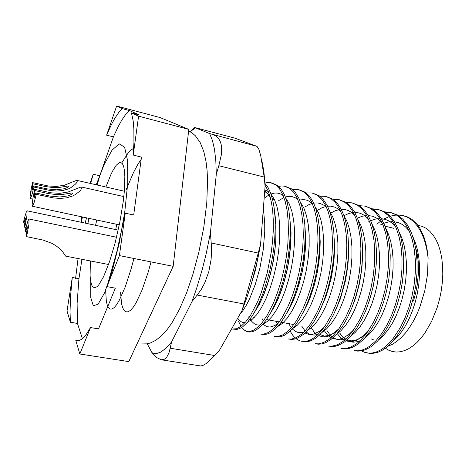 <?xml version="1.0" encoding="UTF-8"?>
<svg xmlns="http://www.w3.org/2000/svg" width="472" height="472" viewBox="0 0 472 472"><rect width="100%" height="100%" fill="white"/><g stroke="black" fill="none" stroke-linecap="round" stroke-linejoin="round"><path stroke-width="0.71" d="M265.052 185.272L267.73 190.021L269.884 195.88L271.524 202.812L272.686 210.978L273.282 220.253L273.258 230.395L272.592 241.109L271.306 252.042L267.152 273.2L261.228 292.687L257.688 301.573L250.614 315.172L245.682 321.91L240.932 326.4L236.507 328.736L232.348 329.067L236.891 329.397L239.776 328.5L242.767 326.73L247.54 322.246L252.49 315.514L255.783 309.838L259.748 301.561L263.435 292.239L269.506 271.807L271.831 260.892L273.618 249.552L274.775 238.171L275.241 227.15L275.005 216.872L274.108 207.656L272.639 199.721L270.645 193.089L268.072 187.59L264.957 183.413M264.94 183.018L267.712 182.54L270.426 182.67L275.666 184.93L279.53 188.877L282.757 194.541L285.247 201.662L287.07 210.335L288.168 220.601L288.416 232.141L287.772 244.52L286.256 257.181L283.967 269.583L281.052 281.306L277.501 292.575L273.394 303.065L267.217 315.225L262.125 322.612L258.768 326.311L253.96 329.999L249.446 331.621L246.585 331.586L249.771 332.034L252.715 331.615L255.759 330.323L260.591 326.642L265.665 320.73L270.751 312.653L275.27 303.431L279.383 292.947L282.94 281.69L285.855 269.978L288.144 257.588L289.655 244.933L290.292 232.572L290.026 221.032L288.917 210.772L287.076 202.105L284.569 194.983L281.324 189.313L277.442 185.366L271.317 182.853M278.71 186.405L281.548 185.962L284.339 186.121L289.767 188.422L293.79 192.387L297.171 198.063L299.803 205.172L301.755 213.822L302.971 224.041L303.313 235.528L302.741 247.829L301.266 260.414L298.988 272.727L296.056 284.356L292.463 295.537L288.286 305.939L281.961 317.975L276.734 325.279L273.276 328.931L268.297 332.559L263.618 334.135L260.632 334.076L263.86 334.53L266.922 334.141L270.078 332.878L275.076 329.255L280.297 323.42L285.513 315.426L290.132 306.293L294.322 295.903L297.921 284.74L300.853 273.117L303.124 260.815L304.593 248.242L305.16 235.947L304.806 224.471L303.579 214.253L301.608 205.609L298.959 198.5L295.56 192.824L291.513 188.859L285.247 186.316M292.581 189.685L295.826 189.337L298.558 189.626L303.679 191.874L307.862 195.856L311.39 201.538L314.163 208.636L316.246 217.256L317.567 227.439L318.004 238.867L317.497 251.098L316.063 263.6L313.803 275.825L310.853 287.371L307.219 298.457L302.971 308.765L296.51 320.689L291.141 327.91L287.584 331.515L282.451 335.085L277.601 336.613L274.503 336.536L277.766 336.99L280.94 336.63L284.209 335.397L289.36 331.834L294.729 326.069L300.074 318.163L304.794 309.113L309.048 298.817L312.688 287.743L315.638 276.214L317.898 263.995L319.326 251.505L319.827 239.28L319.379 227.858L318.039 217.686L315.945 209.066L313.154 201.969L309.608 196.287L305.402 192.299L299.006 189.732M306.269 192.942L312.139 193.001L317.408 195.278L321.745 199.284L325.42 204.966L328.329 212.052L330.53 220.648L331.963 230.79L332.494 242.16L332.052 254.32L330.66 266.739L328.412 278.881L325.444 290.339L321.774 301.337L317.455 311.555L310.859 323.361L305.36 330.506L301.708 334.064L296.416 337.574L291.413 339.061L288.197 338.961L291.495 339.427L294.782 339.085L298.151 337.887L303.455 334.377L308.971 328.689L314.44 320.86L319.249 311.898L323.574 301.691L327.255 290.705L330.223 279.265L332.471 267.134L333.857 254.721L334.288 242.567L333.751 231.203L332.306 221.073L330.087 212.477L327.167 205.391L323.467 199.709L319.113 195.697L312.582 193.101M319.78 196.169L325.55 196.328L330.966 198.635L335.45 202.659L339.268 208.347L342.306 215.427L344.625 223.993L346.165 234.094L346.784 245.41L346.407 257.5L345.056 269.842L342.814 281.896L339.84 293.265L336.123 304.174L331.739 314.305L325.019 326.004L321.279 330.949L317.508 334.943L313.797 337.97L310.204 340.035L306.747 341.209L303.36 341.527L299.602 340.772L296.038 338.731M301.72 341.35L305.048 341.828L308.44 341.51L311.915 340.341L315.52 338.276L319.243 335.262L323.025 331.267L328.612 323.526L333.515 314.647L337.905 304.528L341.622 293.631L344.601 282.274L346.837 270.226L348.188 257.895L348.554 245.812L347.929 234.501L346.377 224.412L344.041 215.84L340.985 208.766L337.15 203.078L332.648 199.054L325.987 196.435M333.12 199.373L338.79 199.621L344.348 201.957L348.979 205.993L352.932 211.68L356.094 218.748L358.537 227.297L360.177 237.351L360.879 248.608L360.567 260.632L359.251 272.899L357.021 284.87L354.035 296.156L350.283 306.977L345.834 317.019L338.984 328.606L333.238 335.598L329.391 339.061L323.816 342.466L318.494 343.864L315.066 343.716L318.429 344.2L321.928 343.905L325.503 342.766L331.102 339.368L336.884 333.816L342.595 326.152L347.581 317.355L352.035 307.325L355.794 296.516L358.785 285.241L361.009 273.276L362.325 261.022L362.626 249.01L361.918 237.758L360.26 227.705L357.805 219.161L354.631 212.099L350.655 206.411L346.005 202.37L339.221 199.721M346.283 202.547L351.87 202.866L357.558 205.232L362.331 209.285L366.419 214.978L369.706 222.035L372.255 230.554L374.001 240.567L374.786 251.771L374.532 263.724L373.252 275.913L371.039 287.802L368.036 299.006L364.248 309.744L359.741 319.697L352.767 331.179L346.896 338.088L342.967 341.516L337.244 344.861L331.781 346.224L328.246 346.053L331.639 346.536L335.244 346.271L338.914 345.162L344.654 341.817L350.572 336.329L356.389 328.748L361.463 320.034L365.983 310.086L369.777 299.36L372.774 288.168L374.992 276.285L376.267 264.108L376.508 252.166L375.712 240.968L373.96 230.955L371.393 222.442L368.095 215.385L363.989 209.698L359.198 205.639L352.289 202.966M359.281 205.692L365.192 206.17L370.603 208.465L375.511 212.536L379.73 218.229L383.134 225.274L385.795 233.764L387.636 243.741L388.503 254.892L388.314 266.774L387.069 278.887L384.863 290.699L381.854 301.815L378.025 312.47L373.458 322.341L366.372 333.71L360.384 340.548L356.366 343.935L350.507 347.227L344.902 348.548L341.268 348.36L344.69 348.849L348.389 348.607L352.153 347.522L358.03 344.23L364.071 338.813L370.007 331.303L375.157 322.671L379.736 312.806L383.565 302.163L386.58 291.053L388.781 279.253L390.019 267.152L390.208 255.275L389.329 244.136L387.477 234.165L384.804 225.675L381.382 218.63L377.146 212.943L372.219 208.866L365.192 206.17M372.119 208.801L377.942 209.338L383.482 211.657L388.521 215.745L392.869 221.439L396.392 228.472L399.159 236.938L401.094 246.874L402.038 257.966L401.908 269.783L400.698 281.819L398.504 293.549L395.483 304.587L391.624 315.16L386.993 324.948L381.771 333.515L375.747 340.955L369.594 346.318L365.57 348.714L361.676 350.2L357.859 350.843L354.124 350.637L357.575 351.133L361.375 350.914L365.228 349.852L371.234 346.619L377.405 341.262L383.441 333.828L388.674 325.273L393.312 315.491L397.17 304.936L400.197 293.903L402.386 282.185L403.589 270.161L403.719 258.349L402.763 247.257L400.817 237.333L398.038 228.867L394.503 221.834L390.137 216.141L385.081 212.058L377.942 209.338M378.727 209.55L372.833 209.255M384.792 211.881L390.527 212.465L396.203 214.813L401.371 218.914L405.843 224.607L409.478 231.628L412.345 240.065L414.375 249.959L415.395 260.998L415.319 272.757L414.145 284.716L411.962 296.369L408.929 307.325L405.035 317.815L400.356 327.521L393.046 338.684L388.922 343.374L384.739 347.144L380.585 349.976L376.532 351.87L372.603 352.908L368.721 353.109L364.832 352.401L361.404 350.908M366.821 352.885L370.302 353.386L374.196 353.192L378.137 352.159L382.196 350.265L386.367 347.439L390.562 343.675L396.704 336.318L402.014 327.839L406.705 318.14L410.599 307.667L413.631 296.717L415.814 285.076L416.982 273.123L417.053 261.376L416.021 250.343L413.979 240.454L411.1 232.017L407.454 224.996L402.964 219.303L397.778 215.202L390.527 212.465M391.306 212.671L385.5 212.317M238.578 321.509L241.003 326.347M241.752 327.421L244.443 330.164L247.475 331.698M275.931 321.284L276.327 322.665M295.265 338.082L292.528 335.014L290.162 331.108M288.793 323.656L288.893 323.998M90.406 260.957L90.081 275.512L90.471 279.984L91.627 284.923L92.766 286.911L94.86 287.802L97.12 286.622L98.819 284.799L103.586 276.675L109.569 261.582L115.15 242.785L119.9 221.905L123.239 201.432L124.254 192.116L124.873 176.611L124.484 170.817L123.646 166.498L122.407 163.731L120.808 162.527L119.162 162.74L116.336 165.153L113.203 169.908L111.008 174.239L105.911 186.983M96.73 220.023L95.604 225.303M79.261 340.666L75.703 340.094L77.137 340.778L78.895 340.766L82.299 338.849L86.181 334.453L90.488 327.55L98.554 328.896L115.333 288.162L106.943 286.604L116.855 251.493L125.251 213.149L133.712 215.008L141.458 157.093L133.246 155.076L133.912 142.815L133.871 129.051L133.181 120.856L131.452 112.891L139.146 114.92L129.57 110.595L122.336 108.678L119.233 111.787L114.808 118.277L111.345 124.726L106.619 135.175L113.404 136.886L99.787 175.743L93.214 174.209L90.606 183.478M106.943 286.604L119.416 255.57L125.251 213.149M133.246 155.076L138.597 116.189L131.452 112.891M122.336 108.678L116.625 106.041L106.619 135.175M82.441 216.967L81.314 222.277M93.214 174.209L90.069 183.36M81.762 216.825L80.924 222.2M81.945 259.305L78.966 278.74L72.281 277.489L70.635 295.555L70.045 311.485L70.387 322.24L77.461 323.432L82.399 338.76M72.281 277.489L67.042 311.001L70.387 322.24M376.845 224.224L380.574 221.238M382.226 220.105L382.68 219.81M383.96 219.026L389.241 216.518M390.185 216.188L396.456 214.966M397.306 214.931L402.964 215.551L408.315 217.675L413.254 221.274L417.62 226.241L421.289 232.377L424.269 239.611L426.582 248.124L428.098 257.736L427.219 250.136L425.791 243.104L423.838 236.72L420.033 228.566L416.977 224.165L411.755 219.214L407.69 216.996L402.964 215.551M428.098 257.736L427.549 273.972L424.782 290.64L419.98 306.717L416.87 314.222L413.354 321.196L409.519 327.479L405.395 333.031L401.076 337.74L396.657 341.539L392.167 344.418L387.707 346.342M75.703 340.094L79.851 354.018L90.488 327.55M79.851 354.018L128.821 361.605L173.147 266.338L188.782 129.399L160.02 117.546L116.625 106.041M173.147 266.338L119.416 255.57M188.782 129.399L138.597 116.189M78.966 278.74L77.119 303.425L77.461 323.432M99.787 175.743L97.155 184.977M88.96 218.365L87.833 223.657M129.57 110.595L125.245 115.026L121.8 120.094L118.242 126.496L113.404 136.886M257.01 146.355L258.768 149.034L260.668 155.365L264.184 177.053L218.849 165.707L216.282 174.286L215.846 160.893L214.542 149.53L212.429 140.373L209.603 133.546L257.01 146.355L234.979 138.19L194.806 127.558L209.603 133.546M218.849 165.707L221.409 154.468L221.687 150.173L221.291 145.134L220.436 141.93L218.589 138.491L216.005 136.066L213.615 134.915M264.184 177.053L265.093 186.298L264.898 182.328L263.83 171.312L262.078 161.748M152.002 352.714L154.332 353.445L156.846 353.451L160.922 352.047L166.852 347.457L171.602 341.934L170.185 348.242L214.772 355.54L206.093 363.599L203.155 365.334L200.801 365.959L161.229 359.776L157.023 357.729L152.002 352.714L147.246 343.828M265.093 186.298L260.603 244.053L259.688 249.092L256.508 264.184L251.316 283.808L246.821 297.773L241.918 310.782L243.965 303.956L197.166 295.083L192.039 301.49L171.602 341.934M192.039 301.49L196.706 288.115L202.417 268.833L206.199 253.665L210.418 233.074L211.196 242.992L258.219 253.075L260.603 244.053M216.282 174.286L210.418 233.074M195.402 127.977L190.169 131.712M241.918 310.782L219.669 349.947L214.772 355.54M194.806 127.558L193.667 128.095L190.835 131.116M194.73 127.517L234.979 138.19M197.166 295.083L201.231 289.454L204.742 282.905L208.777 271.701L211.084 259.47L211.568 251.187L211.196 242.992M258.219 253.075L243.965 303.956M161.229 359.776L164.51 359.221L166.657 357.322L168.958 352.903L170.185 348.242M415.567 247.57L417.177 253.995L418.174 261.087L418.463 272.663L417.272 284.858L415.679 293.029L413.484 301.018M417.926 225.38L422.098 226.353L426.068 228.295L429.762 231.203L433.113 235.05L436.051 239.805L438.529 245.405L440.482 251.765L441.863 258.792L442.647 266.367L442.801 274.362L442.323 282.634L441.208 291.023L439.485 299.372L437.172 307.537L431.673 321.332L424.782 333.191L420.947 338.188L416.935 342.471L412.811 345.994L408.622 348.731L404.433 350.649L400.303 351.746L396.285 352.029L392.427 351.516L388.769 350.23L385.358 348.206M115.723 229.551L116.838 224.318M373.977 340.1L371.01 338.813M23.901 223.138L23.6 221.651L24.509 217.893L26.172 212.347L27.069 210.819L26.922 215.969L24.762 227.415L24.444 225.852L25.624 218.282L25.11 218.766L23.901 223.138L24.975 223.356M25.954 227.657L24.762 227.415M25.665 231.905L25.335 230.265L26.284 226.365L28.037 220.607L28.998 219.032L28.881 224.507L26.615 236.625L26.267 234.897L27.494 226.879L26.816 227.693L25.665 231.905L26.845 232.141M26.615 236.625L43.041 240.053L51.997 243.387L56.05 245.764L59.549 248.514L63.089 252.372L65.614 256.089M35.872 192.977L49.879 196.051L59.914 197.025L67.732 195.957L71.036 194.647L72.835 193.272L71.762 192.965L61.749 194.582L56.227 194.582L47.908 193.49L35.111 190.629L33.966 198.541L35.872 192.977L36.314 194.328L33.984 203.013L32.409 206.276L32.161 204.4L32.963 197.986L34.692 189.343L35.111 190.629M34.692 189.343L51.177 192.818L59.625 193.325L68.003 192.069L80.6 187.118L81.503 187.036L81.921 187.461L80.889 189.779L79.485 191.396L75.166 194.688L72.47 196.075L66.463 197.874L60.086 198.411L53.655 197.927L36.314 194.328M33.571 185.891L46.911 188.853L56.463 189.809L63.909 188.824L67.065 187.602L68.812 186.316L67.838 186.039L58.304 187.59L53.029 187.585L45.082 186.523L32.881 183.761L31.771 191.243L33.571 185.891L33.966 187.113L31.754 195.455L30.279 198.6L30.072 196.836L30.857 190.782L32.497 182.599L32.881 183.761M32.497 182.599L48.227 185.95L56.31 186.452L64.322 185.254L76.281 180.487L77.485 180.8L76.44 182.983L75.078 184.499L70.942 187.59L68.369 188.894L62.652 190.576L56.593 191.06L50.474 190.588L33.966 187.113M120.566 292.646L121.57 303.744L122.637 307.679L124.077 310.405L125.865 311.821L127.983 311.839L130.39 310.417L133.051 307.52L135.918 303.154L142.013 290.192L148.143 272.291L151.034 261.907M141.146 159.447L137.907 164.333L133.564 172.357L126.148 189.779M105.634 289.891L106.312 301L107.203 304.936L108.454 307.638L110.053 309.03L111.976 309.012L114.2 307.543L116.678 304.593L119.375 300.157L125.174 287.041L131.086 268.957L133.906 258.473M133.682 148.226L130.49 150.468L127.971 153.205L121.823 162.775M90.754 281.737L90.771 297.555L93.261 305.673L98.046 304.334L104.619 292.723L112.07 271.542L119.192 243.363L124.738 212.347L127.711 183.348L127.635 160.686L124.602 147.193L119.15 143.866L112.065 150.149L104.165 164.474L96.211 184.764M86.465 217.828L85.166 223.097M78.069 258.544L75.538 278.976M392.775 341.291L397.276 337.091L401.654 331.716L405.761 325.302L409.466 318.045L412.664 310.198L415.283 302.015L417.342 293.437L418.794 284.445L419.555 275.294L419.578 266.291L418.865 257.724L417.454 249.853L415.437 242.868L412.917 236.891M409.1 230.761L405.383 226.778L402.297 224.501L399.017 222.867L394.433 221.728M392.975 221.61L388.362 221.958L383.807 223.309M382.556 223.846L380.237 225.044M378.833 339.704L383.411 335.58L387.89 330.182L392.12 323.644L395.949 316.175L399.265 308.039L401.979 299.537L404.115 290.622L405.613 281.265L406.392 271.76L406.398 262.432L405.625 253.612L404.138 245.57L402.032 238.519L399.395 232.537M395.719 226.885L392.055 223.132L389.034 221.032L385.836 219.568L381.382 218.63M379.936 218.571L375.287 219.132L370.715 220.731M369.446 221.356L368.077 222.111M339.645 333.031L342.312 336.713L345.374 339.527M346.548 340.288L349.286 341.539L353.162 342.206L357.186 341.74L360.254 340.678M364.779 338.041L369.405 334.011L373.971 328.612L378.308 321.963L382.255 314.281L385.683 305.868L388.497 297.041L390.704 287.79L392.256 278.067L393.052 268.202L393.04 258.562L392.226 249.493L390.668 241.298L388.48 234.2L385.73 228.206M382.19 223.002L378.585 219.48L375.623 217.551L372.502 216.253L368.172 215.527M366.732 215.527L362.042 216.323L357.452 218.2M356.153 218.919L355.77 219.15M327.143 330.724L329.444 334.093L332.07 336.748M333.202 337.592L335.804 338.979L339.504 339.828L343.38 339.551L346.342 338.63M350.596 336.3L355.257 332.382L359.894 326.996L364.331 320.246L368.39 312.37L371.924 303.673L374.833 294.528L377.11 284.935L378.715 274.851L379.535 264.627L379.512 254.673L378.656 245.363L377.039 237.032L374.78 229.893L371.924 223.899M368.508 219.108L364.962 215.816L362.065 214.058L359.015 212.931L354.802 212.412M353.369 212.483L348.625 213.539L343.999 215.728M336.294 334.483L340.961 330.707L345.651 325.344L350.177 318.512L354.336 310.44L357.977 301.472L360.98 291.997L363.334 282.067L364.992 271.612L365.841 261.028L365.812 250.756L364.921 241.221L363.251 232.755L360.933 225.592L357.965 219.604M354.684 215.208L351.186 212.14L348.348 210.559L345.374 209.603L341.268 209.302M339.834 209.444L335.22 210.718L330.713 213.108M301.679 326.028L305.024 330.872M306.092 331.922L309.219 334.034L311.762 334.878L314.435 335.079L318.11 334.371M321.863 332.595L326.524 328.972L331.25 323.656L335.846 316.753L340.106 308.499L343.846 299.254L346.938 289.448L349.368 279.176L351.079 268.344L351.959 257.399L351.929 246.821L351.015 237.056L349.304 228.472L346.932 221.291L343.858 215.326M340.701 211.297L337.262 208.465L334.477 207.055L330.571 206.152L327.568 206.193M326.134 206.417L321.998 207.763L317.957 210.034M288.711 323.639L291.289 327.745M292.315 328.925L295.26 331.267L297.679 332.282L300.233 332.654L303.791 332.146M307.307 330.63L311.939 327.179L316.683 321.933L321.338 314.971L325.68 306.54L329.515 297.024L332.701 286.882L335.203 276.262L336.978 265.058L337.887 253.741L337.869 242.85L336.937 232.867L335.191 224.176L332.766 216.972L329.603 211.061M326.571 207.385L324.052 205.326L320.441 203.544L317.591 202.942L313.691 203.096M312.252 203.408L308.605 204.789L305.042 206.925M292.611 328.595L297.195 325.338L301.944 320.181L306.641 313.178L311.06 304.576L314.983 294.788L318.264 284.309L320.842 273.329L322.677 261.742L323.627 250.054L323.621 238.844L322.683 228.643L320.907 219.858L318.435 212.642L315.19 206.801M312.275 203.462L308.93 201.084L306.239 200.034L303.443 199.621L299.637 200.016M277.79 326.482L282.303 323.444L287.029 318.393L291.761 311.367L296.245 302.605L300.257 292.54L303.62 281.719L306.275 270.379L308.181 258.396L309.178 246.331L309.189 234.802L308.245 224.389L306.458 215.515L303.944 208.288L300.617 202.547M297.826 199.532L295.366 197.815L291.867 196.535L289.124 196.317L285.395 196.971M283.943 197.502L278.728 200.582M248.844 316.293L249.257 317.237M250.148 318.966L251.883 321.521L254.55 323.91L256.774 324.895L259.966 325.096M262.827 324.293L267.258 321.491L271.949 316.564L276.692 309.532L281.229 300.623L285.318 290.292L288.77 279.117L291.501 267.406L293.478 255.016L294.522 242.561L294.563 230.714L293.625 220.094L291.832 211.143L289.277 203.916L285.89 198.299M283.206 195.597L280.775 194.063L277.318 193.042L274.621 193.036L270.969 193.974M269.494 194.635L265.323 197.355M237.605 318.37L241.039 321.644L242.708 322.346L245.068 322.6M247.723 322.028L252.06 319.473L256.691 314.7L261.429 307.679L266.013 298.634L270.173 288.026L273.707 276.492L276.521 264.397L278.568 251.6L279.672 238.743L279.743 226.578L278.816 215.751L277.029 206.742L274.438 199.52L270.999 194.057M268.426 191.661L264.81 189.915M239.794 314.517L243.009 310.488L246.254 305.337L249.44 299.165L255.281 284.392L259.936 267.83L263.211 249.948L264.733 231.793L264.751 223.268L263.37 208.429M361.168 336.996L362.289 338.619M348.926 334.742L349.374 335.444M337.173 333.486L340.554 337.574L344.477 340.306M345.846 340.878L350.401 341.622L353.558 341.238L356.755 340.182L363.422 335.905L368.502 330.713M323.993 330.146L327.232 334.618L331.061 337.669M332.388 338.312L336.648 339.262L339.622 339.049L342.642 338.188L348.92 334.453L353.77 329.763M370.449 297.124L373.376 285.755L375.352 273.642M311.302 327.804L314.146 331.981L317.503 334.949M318.783 335.68L322.759 336.831L325.556 336.79L328.412 336.117L334.329 332.884L338.949 328.665M353.074 304.605L356.212 295.702L359.469 283.259L361.635 269.96L362.396 259.842M305.036 332.966L308.735 334.329L311.361 334.453L314.057 333.969L319.638 331.197L324.022 327.415M336.447 308.163L340.943 296.799L345.433 280.468L348.059 262.804L348.548 249.611M316.199 208.323L315.792 208.577M320.046 310.192L325.686 297.071L328.754 287.501L331.22 277.542L333.061 267.016L334.158 256.278L334.27 240.761M302.587 205.585L301.785 206.14M303.738 311.325L310.358 296.864L313.974 285.961L316.824 274.533L318.883 262.397L319.992 250.071L319.686 232.708M262.898 324.211L266.875 326.689L270.196 327.031L274.893 325.527L278.61 322.913M287.46 311.833L290.073 307.16L294.923 296.351L299.03 284.232L302.233 271.447L304.493 257.812L305.585 244.053L305.655 237.422L304.853 225.191M248.561 321.031L248.968 321.491M271.176 311.874L276.757 301.632L279.353 295.608L283.914 282.38L287.448 268.291L289.879 253.234L290.599 245.617L290.923 230.985L289.802 218.082M254.856 311.532L260.827 301.065L263.642 294.693L268.615 280.421L272.456 265.075L275.052 248.632L275.784 240.354L275.972 224.678L274.551 211.285M270.426 197.851L267.801 193.667L264.751 190.712M250.597 286.185L255.063 271.335L258.426 255.476M251.653 316.806L254.402 317.314M266.509 319.55L279.341 321.916M281.164 322.246L293.82 324.583M295.62 324.913L297.319 325.226M272.48 199.078L274.456 199.55M385.004 226.194L393.943 228.348M339.71 333.043L342.542 336.678L345.734 339.203M347.032 339.864L351.339 340.831L354.442 340.542L357.623 339.51L363.729 335.586L368.366 330.913M368.986 301.826L373.482 285.53L375.871 268.999M320.028 334.512L324.352 336.04L329.202 335.474L333.787 333.179L338.831 328.831M352.059 307.266L355.687 297.572L359.493 283.46L361.829 268.757L362.537 257.022M322.447 328.937L323.916 327.562M335.574 310.192L340.164 299.236L345.374 281.052L347.834 265.854L348.59 254.597L348.566 247.381M319.261 311.874L325.981 296.475L331.078 278.533L332.937 268.361L334.093 258.166L334.524 248.237L334.223 238.844M303.012 312.783L308.127 302.599L310.488 296.752L314.629 283.896L317.609 270.904L319.892 253.039L320.217 241.593L319.597 231.003M262.225 318.759L263.394 320.978M264.373 322.441L264.963 323.172M286.775 313.137L290.392 306.747L293.844 299.26L297.024 290.835L302.18 272.025L304.21 260.467L305.39 249.198L305.744 238.348L304.741 223.645M250.13 318.989L250.998 320.276M270.533 313.042L274.421 306.558L278.043 298.988L281.43 290.31L284.463 280.757L287.023 270.586L289.012 260.078L290.929 241.056L291.041 232.265L289.672 216.654M254.26 312.588L259.287 304.369L264.149 293.667L267.376 284.651L270.651 273.27L273.264 261.24L275.082 249.01L276.037 237.038L275.955 222.572L274.403 209.957M270.409 197.792L267.712 193.833L264.698 191.361M250.03 288.032L255.334 270.539L258.745 253.918M188.605 130.95L192.08 132.903L195.42 135.8L200.234 142.644L203.839 151.748L205.998 161.477L207.072 170.504L207.556 180.44L206.789 202.63L203.839 226.967L198.907 252.036L192.948 274.238L186.593 292.793L179.555 309.154L171.985 322.777L167.43 329.232L161.725 335.592L155.86 340.247L150.415 342.955L147.081 343.864L140.609 343.964M118.201 230.076L27.069 210.819M108.548 264.509L65.608 256.107M116.543 237.245L28.998 219.032M123.811 196.606L81.508 187.024M119.31 224.849L32.409 206.276M124.337 191.201L77.119 180.392M32.774 199.143L30.279 198.6"/></g></svg>
